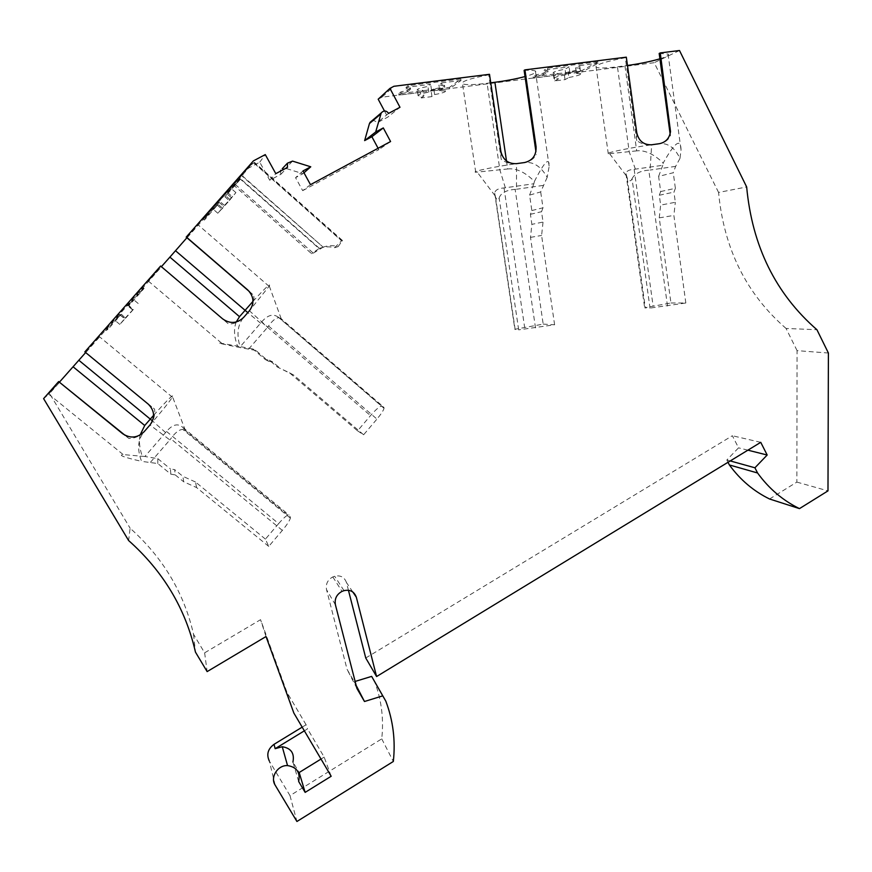 <?xml version="1.0" encoding="UTF-8"?>
<svg xmlns="http://www.w3.org/2000/svg" width="872" height="872" viewBox="0 0 872 872"><rect width="100%" height="100%" fill="white"/><g stroke="black" fill="none" stroke-linecap="round" stroke-linejoin="round"><path stroke-width="0.65" stroke-dasharray="4.36 3.27" d="M265.164 359.438L268.489 361.215L255.834 350.435L252.88 348.974L265.164 359.438L269.328 360.212L277.296 367.003L289.504 372.813L357.553 430.844L370.502 415.628C376.017 409.35 379.723 406.199 381.598 406.178L383.844 407.224L281.231 318.771C282.768 320.427 281.83 319.915 278.408 317.245C273.143 313.408 267.508 315.032 261.513 322.106L240.323 346.62L221.913 343.415C214.697 342.347 220.845 343.742 240.345 347.623C236.377 335.022 237.467 324.951 243.626 317.419C239.495 321.714 234.514 323.948 228.66 324.101L222.633 318.869M236.247 321.986C233.598 328.635 234.034 336.657 237.522 346.064M281.198 318.738L278.92 317.702C275.846 317.811 272.391 320.58 268.554 326.008L267.671 327.163L249.414 310.77C253.087 306.116 254.526 300.96 253.73 295.325L247.812 290.005M252.978 301.374C265.502 287.684 270.941 282.572 269.295 286.06L249.414 310.77M252.88 348.974L240.323 346.62M255.834 350.435L240.345 347.623M383.844 407.224L384.051 408.314C383.342 410.668 380.977 414.255 376.955 419.083L268.554 326.008M769.562 498.991L796.855 482.096L797.073 350.642L828.4 353.018M797.073 350.642L786.053 328.439L816.933 329.736M796.855 482.096L827.986 490.871M786.053 328.439C746.432 294.115 723.934 248.782 718.572 192.45L746.661 186.957M718.572 192.45L654.196 62.708L381.958 97.195L393.904 86.284M365.75 658L732.371 435.728L738.551 447.837L726.834 459.991L728.011 462.28M352.833 592.012L346.457 582.529L348.429 590.246M346.457 582.529C344.429 577.111 340.516 575.019 334.695 576.25L332.81 576.926C327.643 579.782 325.561 584.044 326.542 589.701L347.067 669.336L354.239 681.708L355.133 681.435M275.181 785.192L269.306 761.005L289.995 795.624L381.74 738.867C383.909 718.964 381.511 699.824 374.557 681.446M304.35 730.834L307.533 728.894L306.083 724.763L302.17 727.15M306.083 724.763L287.041 692.488L260.565 619.676L204.626 652.834L193.54 634.293C184.057 592.851 162.922 557.491 130.124 528.214L128.62 540.542M280.446 171.174L280.849 174.302L269.742 180.242L259.747 162.181L248.466 168.176L49.606 393.534L130.124 528.214M310.487 184.657L302.693 190.652L295.553 177.67L302.944 173.702L285.645 168.329L282.255 168.732M302.693 190.652L378.83 149.646L378.088 148.262M371.755 120.936C373.935 120.26 375.668 120.914 376.955 122.898L387.757 117.121L399.986 107.289M384.476 110.984L387.757 117.121M378.186 99.201L381.958 97.195M303.979 172.787L302.944 173.702M235.211 184.417L234.35 185.725L311.609 253.698L313.31 253.153L235.211 184.417L242.503 175.937L323.152 247.158L241.163 175.283L251.627 163.522L254.504 162.41L250.264 165.527L239.484 177.834L238.732 178.978L239.811 179.926L224.932 196.8L231.462 188.701L227.614 192.603L242.503 175.937M280.849 174.302L287.498 167.402M269.742 180.242L275.792 173.659M259.747 162.181L265.273 154.595M248.466 168.176L250.264 165.527M251.627 163.522L253.392 160.906M106.809 328.472L104.749 329.54L142.387 286.888L138.703 291.51L142.986 287.477L106.809 328.472L107.932 329.409L121.295 314.269L125.775 318.029L133.383 309.407L128.609 305.68L133.612 299.641L127.748 305.789L143.684 288.011L142.539 287.03M160.622 266.025L148.316 281.046L161.396 266.679M186.913 237.718L197.726 224.507L186.205 237.108M241.163 175.283L205.116 215.82L203.285 219.134L238.732 178.978M43.6 398.624L49.606 393.534M58.871 381.391L48.527 394.035L59.59 381.969M85.652 352.55L99.059 336.374L84.846 351.885M142.986 287.477L144.098 288.425L128.903 305.647L133.383 309.407M144.098 288.425L142.845 287.346M143.978 288.294L140.076 292.6L138.942 291.64M138.703 291.51L140.076 292.6M139.847 292.48L143.684 288.011M142.387 286.888L143.553 287.869M104.749 329.54L105.926 330.521L107.932 329.409M121.295 314.269L125.459 318.193L119.846 324.428L124.838 318.498L119.824 314.77L105.926 330.521M133.133 309.473L124.838 318.498M120.925 314.4L115.268 320.613L120.216 314.639M119.824 314.77L124.489 318.672M132.664 309.625L128.053 305.745M132.402 309.702L127.748 305.789M217.466 205.258L221.826 209.062L222.469 208.136L218.065 204.288L204.386 220.093L203.285 219.134M224.932 196.8L229.282 200.615L221.826 209.062M234.35 185.725L240.367 179.12L319.043 248.52L311.609 253.698M322.727 247.299C327.916 245.392 333.05 245.163 338.118 246.613L334.63 247.692C329.322 246.373 324.264 246.613 319.457 248.389L319.043 248.52M319.457 248.389L239.484 177.834M240.367 179.12L239.811 179.926M241.958 174.073L243.081 175.065M313.31 253.153L323.152 247.158M204.386 220.093L206.25 216.812L205.116 215.82M229.282 200.615L235.909 192.614L223.712 206.348L219.221 202.424L213.411 209.4L218.065 204.288M222.469 208.136L217.847 213.269L223.712 206.348M206.25 216.812L219.221 202.424M224.387 205.356L219.853 201.388M230.001 199.601L225.608 195.742M231.374 197.65L226.894 193.726M227.614 192.603L232.137 196.571M193.54 634.293L195.459 652.114M204.626 652.834L207.133 671.604M266.025 636.538L260.565 619.676M293.864 713.067L287.041 692.488M343.993 590.66L334.695 576.25M356.953 688.52L347.067 669.336M289.995 795.624L296.927 821.489M381.74 738.867L393.327 761.474M356.147 685.414L354.239 681.708M747.871 450.17L738.551 447.837M730.235 460.928L726.834 459.991M760.744 442.333L732.371 435.728M331.175 776.265L324.177 757.103L307.533 728.894M636.745 132.686L636.756 140.632L625.289 57.705C604.438 61.792 594.715 64.997 596.143 67.308C598.792 68.365 605.887 68.19 617.441 66.773L624.941 65.825L636.702 150.867C644.92 149.94 653.76 153.984 663.211 163.02C674.841 142.18 680.792 137.831 681.043 149.962L679.975 158.41C674.797 147.717 667.952 142.812 659.439 143.684C664.551 142.725 668.203 140.152 670.394 135.967L670.47 128.053M636.702 150.867L608.285 153.832C603.359 153.309 629.137 147.869 651.667 144.774C646.316 145.275 641.356 143.891 636.756 140.632M500.866 151.368L501.247 159.434L488.756 74.818L489.497 74.305M170.825 474.161L170.432 468.94L174.694 469.648L175.228 474.891L170.825 474.161L157.799 463.544L141.58 461.364C136.959 449.309 137.798 439.455 144.065 431.782C139.869 436.163 134.833 438.398 128.969 438.496L122.527 433.624M506.49 160.971L507.668 168.972L475.731 172.264C470.836 171.697 494.097 166.737 516.518 163.653C510.97 164.176 505.88 162.77 501.247 159.434M150.42 462.324L169.844 439.935L149.984 424.98C153.745 420.217 155.281 414.93 154.584 409.11L85.02 351.765M157.799 463.544L157.799 458.639L144.905 456.481L166.53 431.466C172.536 424.381 177.975 423.029 182.848 427.422L185.398 430.463L182.815 429.427C179.152 429.536 175.13 432.643 170.738 438.758L169.844 439.935M153.603 415.334C167.882 399.365 174.204 393.218 172.58 396.869L172.384 397.185C168.841 402.537 161.375 411.802 149.984 424.98M166.53 431.466L278.637 523.603L265.426 539.125L268.729 546.406L282.343 530.394C286.855 524.966 289.537 520.878 290.376 518.142L290.343 517.183L184.711 430.038M268.729 546.406L196.614 487.568L183.687 481.78L182.902 476.341L174.694 469.648M175.228 474.891L183.687 481.78M278.637 523.603C284.207 517.26 287.673 514.404 289.024 515.036L290.343 517.183M265.426 539.125L195.437 481.965L196.614 487.568M195.437 481.965L182.902 476.341M144.905 456.481L123.203 454.595C117.949 455.119 124.075 457.375 141.58 461.364M157.799 458.639L170.432 468.94M140.087 435.03C138.801 441.101 139.487 448.055 142.136 455.871M302.976 170.966L295.553 177.67M390.58 141.537L378.83 149.646M388.64 113.36L376.955 122.898M597.963 61.836L547.551 68.158L544.052 70.251L547.801 70.501L543.223 73.226L536.52 74.774L533.217 76.747L581.907 70.588L582.093 71.94L598.159 63.231L597.963 61.836L581.907 70.588M460.798 79.036L408.172 85.641L405.883 87.625L410.385 87.8L407.355 90.361L400.935 91.898L398.777 93.762L449.516 87.342L449.723 88.715L461.016 80.475L460.798 79.036L449.516 87.342M490.751 82.818L487.088 83.276C473.91 84.878 465.713 85.064 462.509 83.843C460.667 81.63 469.419 78.611 488.756 74.818M524.116 70.381C530.143 70.087 533.904 70.305 535.408 71.046C537.163 72.3 533.708 74.142 525.02 76.562M626.314 57.171L625.289 57.705M659.178 53.454L668.072 54.053C669.587 55.089 666.862 56.68 659.897 58.816M627.459 65.487L624.941 65.825M679.495 50.511L654.196 62.708M160.622 266.102L228.66 324.101M535.92 151.63L536.073 146.66M507.668 168.972C516.213 168.002 525.129 172.155 534.427 181.42C544.466 161.712 549.382 156.677 549.164 166.323L547.18 177.332C541.054 166.541 533.544 161.603 524.639 162.53C529.991 161.516 533.893 158.868 536.345 154.573M148.251 404.139L154.584 409.11M124.99 435.259L128.969 438.496M547.18 177.332L540.684 191.916L529.587 195.11L531.833 210.534L530.416 214.316L531.876 224.366L530.492 237.38L543.191 324.112L514.872 329.289L518.677 329.856L499.144 197.966C498.304 200.92 497.095 200.615 495.503 197.028L494.675 193.159C495.154 190.074 498.272 188.341 504.038 187.949L533.86 183.752L534.427 181.42M499.144 197.966C500.899 192.952 506.229 190.085 515.134 189.355L516.486 189.246L516.518 163.653M529.587 195.11L533.86 183.752M531.833 210.534L542.994 207.809L540.684 191.916M543.191 324.112L554.603 324.766L518.677 329.856M543.125 185.42L516.486 189.246M542.994 207.809L541.534 211.7L543.038 222.055L531.876 224.366M554.603 324.766L541.599 235.451L543.038 222.055M530.492 237.38L541.599 235.451M530.416 214.316L541.534 211.7M670.11 133.885L670.394 135.967M679.975 158.41L675.637 166.378L673.26 172.732L658.611 176.406L660.682 191.546L659.297 195.252L660.649 205.105L659.243 217.869L670.949 302.976L644.648 307.751L650.022 308.089L632.058 178.738C630.75 181.703 629.137 181.463 627.23 178.008L625.954 173.615C626.401 171.043 629.137 169.615 634.151 169.321L662.774 165.288L663.211 163.02M632.058 178.738C634.543 173.713 640.124 170.858 648.79 170.149L650.087 170.051L651.667 144.774M658.611 176.406L662.774 165.288M660.682 191.546L675.375 188.319L673.26 172.732M670.949 302.976L685.828 302.998L650.022 308.089M675.637 166.378L650.087 170.051M675.375 188.319L673.947 192.123L675.331 202.282L660.649 205.105M685.828 302.998L673.882 215.417L675.331 202.282M659.243 217.869L673.882 215.417M659.297 195.252L673.947 192.123M249.338 291.531L253.73 295.325M410.385 87.8L410.603 89.216L406.101 89.053L405.883 87.625M407.355 90.361L407.573 91.767L410.603 89.216M434.638 94.59C442.518 93.086 446.093 91.887 445.363 90.971L444.513 85.336C445.243 86.274 441.679 87.505 433.787 89.02L434.638 94.59L431.956 96.596L421.285 97.958L420.446 92.432L398.984 95.146L401.153 93.293L407.573 91.767M401.153 93.293L400.935 91.898M398.984 95.146L398.777 93.762M431.956 96.596L431.128 91.07L449.723 88.715M420.446 92.432L423.018 90.383L417.274 90.132C416.489 89.206 420.042 87.974 427.934 86.448L430.648 84.29L408.39 87.08L406.101 89.053M421.285 97.958L423.868 95.964L423.018 90.383M444.513 85.336L438.899 85.075L441.723 82.895L442.595 88.628L431.52 90.034L428.795 92.138C420.904 93.653 417.35 94.863 418.124 95.746L423.868 95.964M442.595 88.628L439.761 90.753L438.899 85.075M445.363 90.971L439.761 90.753M441.723 82.895L461.016 80.475M433.787 89.02L431.128 91.07M428.795 92.138L427.934 86.448M431.52 90.034L430.648 84.29M408.172 85.641L408.39 87.08M547.801 70.501L548.008 71.896L544.259 71.657L544.052 70.251M543.223 73.226L543.42 74.6L548.008 71.896M568.915 77.499C577.406 75.875 581.384 74.589 580.828 73.64L580.043 68.103C580.599 69.095 576.632 70.403 568.13 72.027L568.915 77.499L565.023 79.624L554.777 80.922L554.003 75.504L533.424 78.109L536.716 76.147L543.42 74.6M536.716 76.147L536.52 74.774M533.424 78.109L533.217 76.747M565.023 79.624L564.249 74.207L582.093 71.94M554.003 75.504L557.797 73.335L553.208 73.106C552.586 72.136 556.543 70.828 565.067 69.182L569.067 66.893L547.747 69.575L544.259 71.657M554.777 80.922L558.581 78.807L557.797 73.335M580.043 68.103L575.574 67.863L579.673 65.553L580.469 71.177L569.874 72.518L565.852 74.763C557.339 76.387 553.382 77.673 553.993 78.611L558.581 78.807M580.469 71.177L576.359 73.422L575.574 67.863M580.828 73.64L576.359 73.422M579.673 65.553L598.159 63.231M568.13 72.027L564.249 74.207M565.852 74.763L565.067 69.182M569.874 72.518L569.067 66.893M547.551 68.158L547.747 69.575M248.651 349.083L267.671 327.163M357.553 430.844L363.624 434.768L376.955 419.083M363.624 434.768L293.57 374.993L277.296 367.003M268.489 361.215L272.773 362.011L280.991 369.009M269.328 360.212L272.773 362.011M289.504 372.813L293.57 374.993M298.66 781.497L292.938 762.041L299.172 772.516M321.016 759.054L324.177 757.103M338.118 246.613L342.467 240.498L254.504 162.41M334.63 247.692L341.541 240.803L254.014 163.119M341.541 240.803L342.467 240.498M260.641 323.218L247.79 312.634M278.408 317.245L381.598 406.178M261.513 322.106L370.502 415.628M292.545 161.113L285.645 168.329M335.426 604.83L326.542 589.701M635.405 169.212L629.257 151.913L617.441 66.773M165.647 432.599L152.491 420.936M282.343 530.394L170.738 438.758M182.848 427.422L289.024 515.036M505.357 187.84L499.918 170.062L487.088 83.276M495.503 197.028L515.167 329.583M504.038 187.949L524.606 327.185M535.506 327.927L515.134 189.355M627.23 178.008L645.335 308.034M634.151 169.321L653.095 305.93M667.505 306.039L648.79 170.149M281.231 318.771L269.295 286.06M384.051 408.314L278.92 317.702M119.846 324.428L115.268 320.613M138.179 303.489L133.612 299.641M217.847 213.269L213.411 209.4M235.909 192.614L231.462 188.701M332.81 576.926L342.02 591.38M608.285 153.832L596.143 67.308M185.398 430.463L172.58 396.869M290.376 518.142L182.815 429.427M148.316 281.046L221.913 343.415M535.408 71.046L549.164 166.323M494.936 195.611L477.387 172.362M494.675 193.159L514.872 329.289M475.731 172.264L462.509 83.843M670.644 130.56L670.524 131.585M668.072 54.053L681.043 149.962M48.527 394.035L123.203 454.595M626.118 175.577L609.768 153.919M625.954 173.615L644.648 307.751M269.11 286.354L197.726 224.507M418.124 95.746L417.274 90.132M553.993 78.611L553.208 73.106M172.384 397.185L99.059 336.374M342.216 241.064L253.817 162.606"/><path stroke-width="1.31" d="M161.396 266.679L169.887 257.12L239.506 316.678L252.978 301.374M239.506 316.678L236.247 321.986M536.073 146.66L536.073 146.66C536.443 155.27 532.629 160.557 524.639 162.53L516.518 163.653C508.191 163.958 502.97 159.859 500.866 151.368L489.497 74.305L393.904 86.284L389.948 88.388L378.186 99.201L384.476 110.984M282.255 168.732L287.422 163.195L292.545 161.113L310.759 166.803L302.976 170.966L310.487 184.657L390.58 141.537L383.298 127.922L375.668 132.01L381.238 112.913C383.778 110.232 386.242 110.384 388.64 113.36L399.986 107.289L389.948 88.388M287.422 163.195L287.498 167.402L275.792 173.659L265.273 154.595L253.392 160.906L186.205 237.108L249.338 291.531M292.938 762.041C294.627 753.255 291.074 748.154 282.255 746.726L287.542 765.583C296.72 767.044 300.426 772.352 298.66 781.497L305.146 792.386L331.175 776.265L293.864 713.067L266.025 636.538L207.133 671.604L195.459 652.114C185.485 608.514 163.206 571.323 128.62 540.542L43.6 398.624L58.642 381.576L122.527 433.624C130.211 438.692 137.384 438.082 144.065 431.782L149.984 424.98C155.249 417.557 154.671 410.614 148.251 404.139L84.846 351.885L160.622 266.025L222.633 318.869C230.088 324.057 237.086 323.567 243.626 317.419L249.414 310.77C254.58 303.478 254.046 296.556 247.812 290.005L186.27 236.966M287.542 765.583C277.667 765.006 269.939 777.257 275.181 785.192L296.927 821.489L393.327 761.474C395.615 740.546 393.108 720.446 385.816 701.153L371.646 676.389L355.133 681.435M536.062 146.529L524.933 69.869L626.314 57.171L636.745 132.686C638.707 141.013 643.678 145.035 651.667 144.774L659.439 143.684C665.728 142.365 669.423 138.332 670.524 131.585L660.257 52.919L679.495 50.511L746.661 186.957C752.198 246.144 775.622 293.733 816.933 329.736L828.4 353.018L827.986 490.871L799.471 508.616C782.882 500.495 768.908 488.614 757.572 472.984L754.923 467.784L767.175 455.021L760.744 442.333L376.584 676.541L356.343 597.233C354.228 591.543 350.108 589.352 343.993 590.66L342.02 591.38C336.581 594.388 334.39 598.879 335.426 604.83L356.953 688.52L364.474 701.502L382.764 695.856L385.816 701.153M728.011 462.28L729.374 464.95C740.252 479.862 753.648 491.209 769.562 498.991L799.471 508.616M348.429 590.246L365.75 658L376.584 676.541M302.17 727.15L274.015 744.339C267.868 748.928 266.298 754.487 269.306 761.005M280.784 170.312L280.446 171.174M378.088 148.262L371.886 136.73L364.638 140.61L369.456 123.541L371.755 120.936M310.759 166.803L303.979 172.787M169.887 257.12L186.913 237.718M58.642 381.576L124.99 435.259M59.59 381.969L85.652 352.55M282.255 746.726L275.149 748.677L304.35 730.834M382.764 695.856L371.646 676.389M364.474 701.502L356.147 685.414M767.175 455.021L747.871 450.17M754.923 467.784L730.235 460.928M757.572 472.984L729.374 464.95M73.106 366.796L144.73 425.492L153.603 415.334M144.73 425.492L140.087 435.03M383.298 127.922L371.886 136.73M375.668 132.01L364.638 140.61M525.02 76.562C516.18 78.916 506.142 80.824 494.904 82.284L490.751 82.818M524.933 69.869L524.116 70.381L535.92 151.63M659.897 58.816C650.763 61.498 639.95 63.721 627.459 65.487M660.257 52.919L659.178 53.454L670.11 133.885M305.146 792.386L299.172 772.516L321.016 759.054M247.79 312.634L175.512 250.733M274.015 744.339L275.149 748.677M356.343 597.233L352.833 592.012M152.491 420.936L78.851 360.278M380.748 114.014L369.456 123.541M494.904 82.284L506.49 160.971M381.238 112.913L369.924 122.483"/></g></svg>
